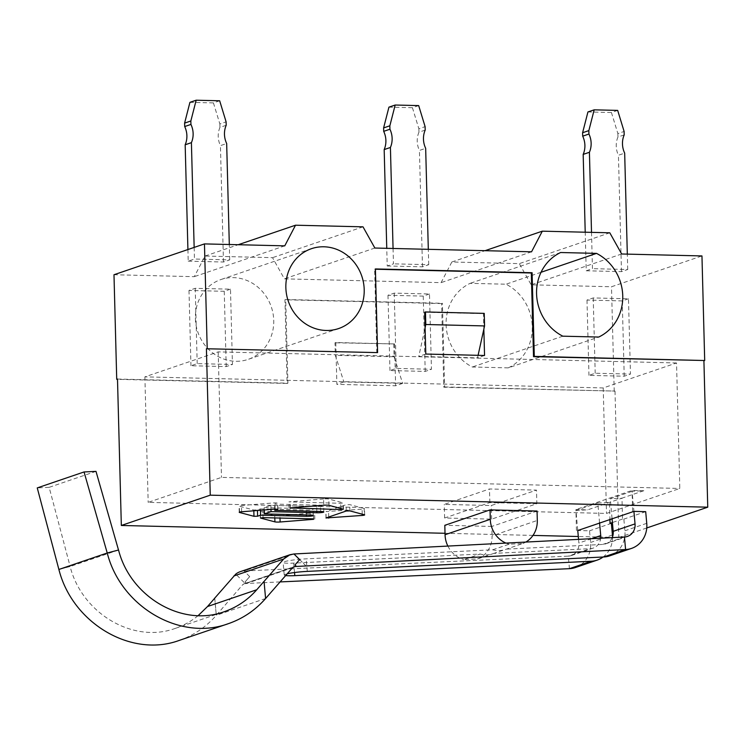 <?xml version="1.0" encoding="UTF-8"?>
<svg xmlns="http://www.w3.org/2000/svg" width="745" height="745" viewBox="0 0 745 745"><rect width="100%" height="100%" fill="white"/><g stroke="black" fill="none" stroke-linecap="round" stroke-linejoin="round"><path stroke-width="0.56" stroke-dasharray="3.73 2.79" d="M591.511 232.356L592.461 268.656L586.222 270.78L585.216 232.207M586.222 270.78L621.479 271.627L627.718 269.504L592.461 268.656M627.718 269.504L627.318 254.129M617.679 110.4L611.44 112.523L617.866 133.588L624.105 131.455M624.198 134.892L617.959 137.015A21.093 19.417 71.2 0 0 618.434 155.249L624.673 153.125M587.935 111.955L611.44 112.523M617.959 137.015L617.866 133.588M621.479 271.627L618.434 155.249M628.482 298.792L622.243 300.915L586.986 300.058L593.225 297.935L628.482 298.792L630.456 374.083L624.217 376.216L588.96 375.359L595.199 373.236L630.456 374.083M593.225 297.935L595.199 373.236M586.986 300.058L588.96 375.359M393.062 248.467L393.462 263.842L387.223 265.974L386.757 248.318M387.223 265.974L422.48 266.822L428.72 264.699L393.462 263.842M428.72 264.699L428.31 249.314M418.681 105.594L412.441 107.718L418.867 128.773L425.106 126.65M425.19 130.086L418.951 132.21A21.093 19.417 71.2 0 0 419.426 150.443L425.665 148.32M388.937 107.15L412.441 107.718M418.951 132.21L418.867 128.773M422.48 266.822L419.426 150.443M429.483 293.977L423.244 296.11L387.987 295.253L394.226 293.13L429.483 293.977L431.457 369.278L425.218 371.401L389.961 370.554L396.2 368.421L431.457 369.278M394.226 293.13L396.2 368.421M387.987 295.253L389.961 370.554M194.156 247.415L194.454 259.037L188.215 261.16L187.917 249.547M188.215 261.16L223.472 262.017L229.711 259.884L194.454 259.037M229.711 259.884L229.311 244.509M219.673 100.78L213.433 102.912L219.859 123.968L226.098 121.845M226.191 125.272L219.952 127.395A21.093 19.417 71.2 0 0 220.427 145.629L226.666 143.506M189.928 102.344L213.433 102.912M219.952 127.395L219.859 123.968M223.472 262.017L220.427 145.629M230.484 289.172L224.245 291.295L188.988 290.448L195.227 288.315L230.484 289.172L232.449 364.473L226.21 366.596L190.953 365.739L197.202 363.616L232.449 364.473M195.227 288.315L197.202 363.616M188.988 290.448L190.953 365.739M575.345 567.55A25.311 23.3 71.2 0 0 590.589 542.453L589.537 530.803L577.766 530.514M569.431 568.677L568.305 556.133L244.043 570.977A16.874 15.533 71.2 0 0 240.104 571.732M578.558 539.361L578.884 543.03A12.656 11.65 -108.8 0 1 571.266 555.574A12.656 11.65 -108.8 0 1 568.305 556.133L590.142 548.693A12.656 11.65 71.2 0 0 593.104 548.134A12.656 11.65 71.2 0 0 600.703 538.225M611.375 523.363L589.537 530.803M599.557 522.618L597.797 502.977L609.503 502.409L609.932 519.079M492.734 549.782L509.114 544.204L522.785 543.533L506.404 549.121A25.311 23.3 -108.8 0 1 505.576 549.419A25.311 23.3 -108.8 0 1 492.734 549.782L306.158 558.852A16.874 1.686 174.9 0 0 283.109 562.484A16.874 1.686 174.9 0 0 293.679 563.099L480.255 554.038A25.311 23.3 71.2 0 0 493.097 553.665A25.311 23.3 71.2 0 0 493.926 553.367L590.142 548.693M612.53 536.838A25.311 23.3 -108.8 0 1 603.077 557.018M493.926 553.367L477.545 558.955L463.874 559.616L480.255 554.038M612.222 537.629A12.656 11.65 -108.8 0 1 605.583 543.878A12.656 11.65 -108.8 0 1 602.621 544.446L506.404 549.121M609.661 555.854A25.311 23.3 71.2 0 0 624.906 530.766L623.854 519.107L622.522 519.079L621.982 498.163L643.82 490.722L632.114 491.29L633.921 511.387M632.114 491.29L610.276 498.731L612.036 518.362M577.72 530.058L575.96 510.418L587.656 509.85L621.982 498.163L610.276 498.731M118.539 550.006L70.114 566.507L58.883 569.469L70.142 566.498L49.151 487.332L37.25 487.91M107.233 552.995L118.502 550.015M95.993 471.371L49.151 487.332M214.756 598.17L216.301 615.314L214.681 598.254M198.123 615.659C191.195 621.293 183.549 625.549 175.187 628.417C133.42 643.838 81.969 613.535 70.114 566.507M179.266 640.402C193.691 635.401 206.03 627.039 216.301 615.314L242.628 584.769L244.192 583.707L246.502 583.456L245.031 581.985L246.502 583.456L280.101 581.919M305.981 565.967L299.63 559.625M299.658 559.597L306.046 565.967M293.148 567.178L245.17 583.521L235.746 574.125M249.696 576.621L244.043 570.977L249.696 576.621L245.031 581.985L249.649 576.639M285.661 575.559A16.874 1.686 -5.1 0 1 284.236 575.019A16.874 1.686 -5.1 0 1 287.216 573.78M597.797 502.977L575.96 510.418M645.692 511.666L623.854 519.107M576.453 530.487L575.913 509.571L587.656 509.85M509.114 544.204A25.311 23.3 -108.8 0 1 505.929 543.086M447.857 546.066A25.311 23.3 71.2 0 0 463.874 559.616M477.545 558.955A25.311 23.3 71.2 0 0 492.063 535.86L537.303 520.448M525.84 542.062A25.311 23.3 -108.8 0 1 522.785 543.533M537.052 511.033L491.812 526.445L492.063 535.86M491.812 526.445L444.812 525.309M536.856 503.713L489.856 502.577L444.616 517.999L491.625 519.135L536.856 503.713L536.502 490.117L489.493 488.981L444.262 504.393L491.272 505.529L536.502 490.117M491.625 519.135L491.272 505.529M489.856 502.577L489.493 488.981M394.533 343.939L335.772 342.523L334.999 342.784L335.325 355.337L343.892 381.962L402.654 383.377L394.943 359.416L394.533 343.939L334.999 342.784M376.812 352.869L374.623 269.206L375.406 268.945M375.415 269.224L374.623 269.206M444.597 386.953L615.007 391.069L443.815 387.223L441.627 303.56L442.409 303.29L444.597 386.953L443.815 387.223M117.496 379.047L287.905 383.172L285.717 299.509L284.935 299.769L287.123 383.433L117.505 379.335M287.123 383.433L287.905 383.172M622.243 300.915L624.217 376.216M224.245 291.295L226.21 366.596M423.244 296.11L425.218 371.401M402.654 383.377L395.632 385.77L394.943 359.416L394.086 356.753L393.76 344.209M394.086 356.753L335.325 355.337M335.772 342.523L336.87 384.355L395.632 385.77M484.231 313.375L483.449 313.645L483.85 329.122M424.687 312.22L483.449 313.645M478.085 355.318L477.526 357.87L418.764 356.445L425.097 327.698M285.717 299.509L442.409 303.29M441.627 303.56L284.935 299.769M113.985 274.737L194.287 276.674L205.043 256.038L272.53 257.668L284.385 278.853L441.077 282.644L451.842 261.998L519.321 263.628L531.176 284.813L611.487 286.76L701.958 255.935M614.225 391.339L611.487 286.76M508.23 367.872A46.395 42.707 71.2 0 0 532.275 326.655A46.395 42.707 71.2 0 0 506.041 284.208L470.142 283.342A46.395 42.707 71.2 0 0 446.097 324.569A46.395 42.707 71.2 0 0 472.33 367.006L508.23 367.872L598.701 337.047M195.386 318.506A42.176 38.824 71.2 0 0 248.16 359.379A42.176 38.824 71.2 0 0 271.31 306.931A42.176 38.824 71.2 0 0 220.948 279.533A42.176 38.824 71.2 0 0 195.386 318.506M284.758 245.85L194.287 276.674M205.043 256.038L238.232 244.723M621.656 253.989L531.176 284.813M609.792 232.803L519.321 263.628M531.548 251.81L441.077 282.644M451.842 261.998L485.032 250.692M363.001 226.834L272.53 257.668M374.856 248.029L284.385 278.853M562.801 336.181L472.33 367.006M560.613 252.518L470.142 283.342M541.028 272.288L506.041 284.208M676.534 362.964L218.201 351.882L144.884 376.868L603.217 387.94L676.534 362.964L679.812 488.459L606.505 513.435L148.171 502.363L221.489 477.387L679.812 488.459M343.892 381.962L336.87 384.355M425.786 354.052L418.764 356.445M484.548 355.477L477.526 357.87M218.201 351.882L221.489 477.387M144.884 376.868L148.171 502.363M603.217 387.94L606.505 513.435M643.82 490.722L632.067 490.433L575.913 509.571M260.424 508.919L306.26 510.027A5.066 0.633 178.5 0 0 313.189 509.263A5.066 0.633 178.5 0 0 310.004 508.751L264.168 507.643L270.873 505.361L316.709 506.47A5.066 0.633 178.5 0 0 323.637 505.697A5.066 0.633 178.5 0 0 320.452 505.194L274.616 504.086L277.727 502.977L274.961 502.819L241.454 505.492A3.958 0.494 178.5 0 0 239.061 506.013A3.958 0.494 178.5 0 0 239.387 506.2L253.812 510.036L257.463 509.934L260.424 508.919L260.461 510.269M264.233 509.971L264.168 507.643M270.984 509.431L270.873 505.361M274.747 509.133L274.616 504.086M323.609 498.945L288.902 501.879L340.679 503.294L343.231 502.903L328.806 499.066A3.958 0.494 178.5 0 0 323.609 498.945L323.777 505.222M364.165 508.463L349.74 504.635L346.09 504.728L325.965 511.592L362.098 509.17A3.958 0.494 178.5 0 0 364.491 508.649A3.958 0.494 178.5 0 0 364.165 508.463L364.333 514.739M279.943 515.717L314.651 512.784L262.873 511.368L260.322 511.759L274.747 515.596A3.958 0.494 178.5 0 0 279.943 515.717L279.999 518.054M622.522 519.079L612.409 522.524M632.607 511.349L632.067 490.433M444.616 517.999L444.262 504.393M646.753 527.972L618.834 537.49L578.297 536.502M615.007 391.069L618.834 537.49M532.982 535.413L445.016 533.29M612.427 535.012L590.589 542.453M294.526 572.533L293.679 563.099M293.958 553.973L244.043 570.977M624.459 537.005L602.621 544.446M265.592 598.514L216.301 615.314M292.459 567.792L242.628 584.769M307.285 571.387L306.158 558.852M591.623 538.691L578.884 543.03M646.744 523.325L624.906 530.766M306.391 514.935L306.26 510.027M310.162 515.028L310.004 508.751M316.839 511.377L316.709 506.47M320.62 511.47L320.452 505.194M277.745 509.161L277.587 503.08M275.129 509.096L274.961 502.819M241.613 511.768L241.454 505.492M239.536 512.085L239.387 506.2M253.831 510.8L253.812 510.036M257.472 510.502L257.463 509.934M290.261 507.894L290.094 501.618M290.299 507.885L290.15 502.074M340.819 508.49L340.679 503.294M343.389 509.18L343.231 502.903M328.973 505.343L328.806 499.066M349.908 510.902L349.74 504.635M346.257 511.005L346.09 504.728M326.133 517.859L325.965 511.592M328.722 516.983L328.582 511.843M362.228 514.18L362.098 509.17M313.608 518.865L313.449 513.044M313.571 518.865L313.403 512.588M263.032 517.645L262.873 511.368M260.48 517.84L260.322 511.759M274.812 517.924L274.747 515.596M284.236 575.019L283.109 562.484M571.266 555.574L593.104 548.134M244.192 583.707L294.042 566.721M175.187 628.417L224.226 611.71M605.583 543.878L627.42 536.437M493.097 553.665L505.576 549.419M311.419 248.7L220.948 279.533M338.63 328.554L248.16 359.379M313.356 515.531L313.189 509.263M323.805 511.973L323.637 505.697M277.885 509.254L277.727 502.977M239.229 512.29L239.061 506.013M289.069 508.155L288.902 501.879M343.557 509.273L343.389 502.996M325.993 517.961L325.826 511.685M364.65 514.925L364.491 508.649M314.809 519.06L314.651 512.784M260.322 517.943L260.163 511.666"/><path stroke-width="1.12" d="M627.318 254.129L624.673 153.125A21.093 19.417 -108.8 0 1 624.198 134.892L624.105 131.455L617.679 110.4L594.175 109.832L588.848 130.608L588.941 134.035A21.093 19.417 -108.8 0 1 589.416 152.278L591.511 232.356M589.416 152.278L583.177 154.401A21.093 19.417 71.2 0 0 582.702 136.167L588.941 134.035M585.216 232.207L583.177 154.401M588.848 130.608L582.609 132.731L587.935 111.955L594.175 109.832M582.702 136.167L582.609 132.731M428.31 249.314L425.665 148.32A21.093 19.417 -108.8 0 1 425.19 130.086L425.106 126.65L418.681 105.594L395.176 105.026L389.849 125.793L389.933 129.23A21.093 19.417 -108.8 0 1 390.417 147.463L393.062 248.467M390.417 147.463L384.178 149.587A21.093 19.417 71.2 0 0 383.694 131.353L389.933 129.23M386.757 248.318L384.178 149.587M389.849 125.793L383.61 127.926L388.937 107.15L395.176 105.026M383.694 131.353L383.61 127.926M229.311 244.509L226.666 143.506A21.093 19.417 -108.8 0 1 226.191 125.272L226.098 121.845L219.673 100.78L196.168 100.212L190.841 120.988L190.934 124.424A21.093 19.417 -108.8 0 1 191.409 142.658L194.156 247.415M191.409 142.658L185.17 144.781A21.093 19.417 71.2 0 0 184.695 126.548L190.934 124.424M187.917 249.547L185.17 144.781M190.841 120.988L184.602 123.111L189.928 102.344L196.168 100.212M184.695 126.548L184.602 123.111M280.101 581.919L569.431 568.677A25.311 23.3 71.2 0 0 575.345 567.55L597.183 560.11A25.311 23.3 -108.8 0 1 591.269 561.236L294.806 575.643A16.874 1.686 -5.1 0 1 285.661 575.559M577.72 530.058L578.558 539.361M609.932 519.079L610.043 523.325L611.375 523.363L612.427 535.012A25.311 23.3 -108.8 0 1 612.53 536.838M600.703 538.225A12.656 11.65 71.2 0 0 600.721 535.59L599.557 522.618M603.077 557.018A25.311 23.3 -108.8 0 1 597.183 560.11M299.63 559.625L293.958 553.973L624.459 537.005A12.656 11.65 71.2 0 0 627.42 536.437A12.656 11.65 71.2 0 0 635.038 523.893L633.921 511.387L645.692 511.666L646.744 523.325A25.311 23.3 -108.8 0 1 631.499 548.413A25.311 23.3 -108.8 0 1 625.586 549.54L295.039 566.526L292.459 567.792L265.592 598.514C255.256 610.267 242.833 618.657 228.315 623.686C180.15 641.454 120.876 606.849 107.233 552.995L84.045 471.958L95.993 471.371L118.502 550.015M624.459 537.005L625.586 549.54L603.748 556.981A25.311 23.3 71.2 0 0 609.661 555.854L631.499 548.413M612.036 518.362L613.2 531.334A12.656 11.65 -108.8 0 1 612.222 537.629M84.045 471.958L37.25 487.91L58.883 569.469C72.47 623.341 131.409 658.068 179.266 640.402L228.324 623.677M264.047 581.37L265.592 598.514L264.047 581.37L256.764 589.742C247.74 599.995 236.891 607.324 224.226 611.71C182.19 627.225 130.45 597.015 118.539 550.006L107.233 552.995L58.883 569.469M214.681 598.254L207.52 606.523L198.123 615.659M264.121 581.351L283.659 559.001L290.001 554.727L293.958 553.973L299.658 559.597L294.946 564.98L296.435 566.442L294.946 564.98M289.991 554.727L240.104 571.732A16.874 15.533 71.2 0 0 235.746 574.125L214.681 598.198M287.216 573.78A16.874 1.686 -5.1 0 1 307.285 571.387L603.748 556.981M577.766 530.514L633.921 511.387M505.929 543.086A25.311 23.3 -108.8 0 1 490.294 519.312L445.054 534.724A25.311 23.3 71.2 0 0 447.857 546.066M445.054 534.724L444.812 525.309L490.042 509.897L537.052 511.033L537.303 520.448A25.311 23.3 -108.8 0 1 525.84 542.062M490.042 509.897L490.294 519.312M377.594 352.608L206.412 348.753L377.594 352.608L375.406 268.945L532.098 272.726L534.286 356.389L533.513 356.659L531.315 272.996L375.415 269.224M425.097 327.698L424.687 312.22L425.469 311.959L425.795 324.503L425.097 327.698L425.786 354.052L484.548 355.477L483.85 329.122L484.557 325.928L484.231 313.375L425.469 311.959M531.315 272.996L532.098 272.726M534.286 356.389L704.696 360.515L533.513 356.659M117.505 379.335L116.723 379.317L117.496 379.047L121.333 525.467L210.248 495.164L707.75 507.187L646.753 527.972M484.557 325.928L425.795 324.503M483.85 329.122L478.085 355.318M116.723 379.317L113.985 274.737L204.456 243.904L284.758 245.85L295.523 225.204L363.001 226.834L374.856 248.029L531.548 251.81L542.313 231.174L609.792 232.803L621.656 253.989L701.958 255.935L704.696 360.515M207.194 348.492L204.456 243.904M596.512 253.384A46.395 42.707 -108.8 0 1 622.745 295.821A46.395 42.707 -108.8 0 1 598.701 337.047L562.801 336.181A46.395 42.707 -108.8 0 1 536.568 293.744A46.395 42.707 -108.8 0 1 560.613 252.518L596.512 253.384L541.028 272.288M285.856 287.682A42.176 38.824 -108.8 0 1 311.419 248.7A42.176 38.824 -108.8 0 1 361.781 276.106A42.176 38.824 -108.8 0 1 338.63 328.554A42.176 38.824 -108.8 0 1 285.856 287.682M238.232 244.723L295.523 225.204M485.032 250.692L542.313 231.174M260.592 515.195L257.621 516.211L253.971 516.304L239.545 512.476A3.958 0.494 -1.5 0 1 239.229 512.29A3.958 0.494 -1.5 0 1 241.613 511.768L275.129 509.096L277.885 509.254L274.784 510.362L320.62 511.47A5.066 0.633 -1.5 0 1 323.805 511.973A5.066 0.633 -1.5 0 1 316.876 512.746L271.04 511.638L264.335 513.92L310.162 515.028A5.066 0.633 -1.5 0 1 313.356 515.531A5.066 0.633 -1.5 0 1 306.419 516.304L260.592 515.195L260.461 510.269M264.335 513.92L264.233 509.971M271.04 511.638L270.984 509.431M274.784 510.362L274.747 509.133M290.261 507.894L323.777 505.222A3.958 0.494 -1.5 0 1 328.973 505.343L343.389 509.18L340.847 509.571L290.261 507.894M349.908 510.902L364.333 514.739A3.958 0.494 -1.5 0 1 364.65 514.925A3.958 0.494 -1.5 0 1 362.266 515.438L325.993 517.961L346.257 511.005L349.908 510.902M313.617 519.321L280.101 521.994A3.958 0.494 -1.5 0 1 274.914 521.872L260.489 518.036L263.032 517.645L313.608 518.865M612.409 522.524L610.043 523.325M703.913 360.776L707.75 507.187M578.297 536.502L532.982 535.413M445.016 533.29L121.333 525.467M206.412 348.753L210.248 495.164M294.806 575.643L294.526 572.533M635.038 523.893L613.2 531.334M283.659 559.001L233.828 575.987M295.039 566.526L293.148 567.178M591.269 561.236L569.431 568.677M600.721 535.59L591.623 538.691M256.764 589.742L207.52 606.523M306.419 516.304L306.391 514.935M316.876 512.746L316.839 511.377M253.971 516.304L253.831 510.8M257.621 516.211L257.472 510.502M290.317 508.351L290.299 507.885M340.847 509.571L340.819 508.49M328.75 518.11L328.722 516.983M362.266 515.438L362.228 514.18M280.101 521.994L279.999 518.054M274.914 521.872L274.812 517.924"/></g></svg>

